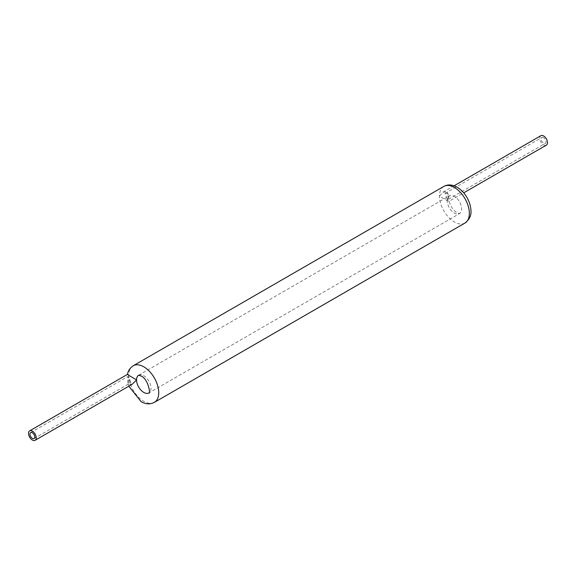 <?xml version="1.0" encoding="UTF-8"?>
<svg xmlns="http://www.w3.org/2000/svg" width="576" height="576" viewBox="0 0 576 576"><rect width="100%" height="100%" fill="white"/><g stroke="black" fill="none" stroke-linecap="round" stroke-linejoin="round"><path stroke-width="0.43" stroke-dasharray="2.88 2.16" d="M132.314 384.185L128.887 384.322L127.656 381.967L128.83 375.437C127.073 374.004 127.094 373.997 128.887 375.408M128.837 382.673L127.584 376.682L128.837 377.107L130.86 382.658L128.837 382.673M543.636 137.628A3.413 1.966 -120 0 0 541.93 137.455A3.413 1.966 -120 0 0 541.404 140.191A3.413 1.966 -120 0 0 543.636 143.194A3.413 1.966 -120 0 0 545.342 143.366A3.413 1.966 -120 0 0 545.861 140.63A3.413 1.966 -120 0 0 543.636 137.628M447.163 193.327L445.01 193.414L447.163 198.893L448.546 199.246L447.163 193.327M447.113 200.592C449.741 201.478 449.755 201.47 447.17 200.563L448.934 196.74L447.113 191.678L443.016 192.204L439.452 196.106L447.113 200.592C449.741 201.478 449.755 201.47 447.17 200.563A10.231 5.904 60 0 1 449.287 195.876A10.231 5.904 60 0 1 454.406 196.38A10.231 5.904 60 0 1 461.088 205.402A10.231 5.904 60 0 1 459.518 213.595A10.231 5.904 60 0 1 454.406 213.091A10.231 5.904 60 0 1 447.17 200.563M138.65 375.221A10.231 5.904 -120 0 1 138.665 375.214A10.231 5.904 -120 0 1 143.784 375.718A10.231 5.904 -120 0 1 150.466 384.732A10.231 5.904 -120 0 1 148.896 392.933A10.231 5.904 -120 0 0 148.896 392.933L459.547 213.588L457.135 212.818C453.37 210.406 450.706 206.554 449.143 201.262L463.723 192.845M540.907 135.684A5.458 3.154 -120 0 0 540.072 140.054A5.458 3.154 -120 0 0 543.636 144.864A5.458 3.154 -120 0 0 546.365 145.138M154.354 402.386A21.146 12.211 60 0 1 143.784 401.335A21.146 12.211 60 0 1 128.83 375.437A21.146 12.211 60 0 1 133.207 365.76M443.83 186.422A21.146 12.211 -120 0 0 439.452 196.106A21.146 12.211 -120 0 0 454.406 222.005A21.146 12.211 -120 0 0 464.976 223.049M30.658 432.634L127.584 376.682M445.01 193.414L541.93 137.455M138.665 375.214L449.287 195.876L448.934 196.74M128.822 386.201L127.656 381.967M443.016 192.204L454.111 185.796M448.546 199.246L545.342 143.366M34.07 438.545L130.86 382.658"/><path stroke-width="0.86" d="M32.364 440.042A5.458 3.154 -120 0 0 35.093 440.316A5.458 3.154 -120 0 0 35.928 435.946A5.458 3.154 -120 0 0 32.364 431.136A5.458 3.154 -120 0 0 29.635 430.862A5.458 3.154 -120 0 0 28.8 435.24A5.458 3.154 -120 0 0 32.364 440.042M128.83 375.437C127.073 374.004 127.094 373.997 128.887 375.408L136.548 379.894L132.314 384.185L35.093 440.316M32.364 432.806A3.413 1.966 -120 0 0 30.658 432.634A3.413 1.966 -120 0 0 30.139 435.37A3.413 1.966 -120 0 0 32.364 438.372A3.413 1.966 -120 0 0 34.07 438.545A3.413 1.966 -120 0 0 34.596 435.809A3.413 1.966 -120 0 0 32.364 432.806M463.723 192.845L546.365 145.138A5.458 3.154 -120 0 0 547.2 140.76A5.458 3.154 -120 0 0 543.636 135.958A5.458 3.154 -120 0 0 540.907 135.684L454.111 185.796M29.635 430.862L127.526 374.35C127.793 371.239 129.686 368.374 133.207 365.76A21.146 12.211 60 0 1 143.784 366.804A21.146 12.211 60 0 1 157.601 385.438A21.146 12.211 60 0 1 154.354 402.386L464.976 223.049A21.146 12.211 -120 0 0 468.216 206.107A21.146 12.211 -120 0 0 454.406 187.474A21.146 12.211 -120 0 0 443.83 186.422C447.761 184.241 452.196 184.5 457.135 187.2C463.392 191.153 467.69 196.978 470.023 204.689C471.254 210.571 472.723 216.95 464.976 223.049M138.65 375.221A10.231 5.904 -120 0 0 136.548 379.894A10.231 5.904 -120 0 0 143.784 392.429A10.231 5.904 -120 0 0 148.882 392.947L148.874 392.954C150.624 394.834 148.644 379.174 141.055 375.991L138.665 375.214M154.354 402.386C150.005 404.539 145.57 404.28 141.055 401.609L128.822 386.201M133.207 365.76L443.83 186.422"/></g></svg>
